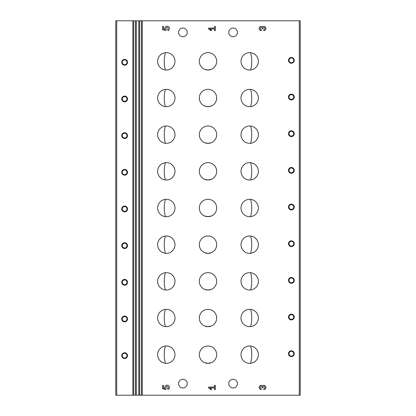 <?xml version="1.0" encoding="UTF-8"?>
<svg xmlns="http://www.w3.org/2000/svg" width="416" height="416" viewBox="0 0 416 416"><rect width="100%" height="100%" fill="white"/><g stroke="black" fill="none" stroke-linecap="round" stroke-linejoin="round"><path stroke-width="0.62" d="M250.624 289.968C252.127 284.18 252.127 278.424 250.624 272.704M250.624 253.302C252.127 247.515 252.127 241.758 250.624 236.033M250.624 216.632C252.127 210.844 252.127 205.088 250.624 199.368M250.624 179.967C252.127 174.174 252.127 168.423 250.624 162.698M250.624 143.296C252.127 137.509 252.127 131.752 250.624 126.032M250.624 106.631C252.127 100.838 252.127 95.087 250.624 89.362M250.624 69.961C252.127 64.173 252.127 58.417 250.624 52.692M250.624 363.308C252.127 357.516 252.127 351.759 250.624 346.039M250.624 326.638C252.127 320.85 252.127 315.094 250.624 309.369M165.376 272.704C163.873 278.491 163.873 284.248 165.376 289.968M165.376 89.362C163.873 95.15 163.873 100.906 165.376 106.631M165.376 126.032C163.873 131.82 163.873 137.576 165.376 143.296M165.376 236.033C163.873 241.826 163.873 247.577 165.376 253.302M165.376 162.698C163.873 168.485 163.873 174.242 165.376 179.967M165.376 199.368C163.873 205.156 163.873 210.912 165.376 216.632M165.376 52.692C163.873 58.484 163.873 64.241 165.376 69.961M165.376 346.039C163.873 351.827 163.873 357.583 165.376 363.308M165.376 309.369C163.873 315.162 163.873 320.913 165.376 326.638M211.396 325.998L208 326.69L204.61 325.998M211.396 105.992L208 106.678L204.61 105.992M211.396 252.663L208 253.354L204.61 252.663M211.396 179.327L208 180.019L204.61 179.327M211.396 69.321L208 70.013L204.61 69.326M211.396 215.992L208 216.684L204.61 215.998M211.396 142.657L208 143.348L204.61 142.662M211.396 289.328L208 290.02L204.61 289.333M211.396 362.664L208 363.355L204.61 362.669M299.286 20.8L300.248 20.8L300.248 395.2L299.286 395.2L299.286 20.8L115.752 20.8L115.752 395.2L135.47 395.2L135.47 20.8M124.628 101.858A2.896 2.896 0 0 1 122.122 97.516A2.896 2.896 0 0 1 127.135 97.516A2.896 2.896 0 0 1 124.628 101.858M124.628 138.523A2.896 2.896 0 0 1 122.122 134.181A2.896 2.896 0 0 1 127.135 134.181A2.896 2.896 0 0 1 124.628 138.523M124.628 175.193A2.896 2.896 0 0 1 122.122 170.851A2.896 2.896 0 0 1 127.135 170.851A2.896 2.896 0 0 1 124.628 175.193M124.628 211.858A2.896 2.896 0 0 1 122.122 207.516A2.896 2.896 0 0 1 127.135 207.516A2.896 2.896 0 0 1 124.628 211.858M124.628 248.529A2.896 2.896 0 0 1 122.122 244.187A2.896 2.896 0 0 1 127.135 244.187A2.896 2.896 0 0 1 124.628 248.529M124.628 285.194A2.896 2.896 0 0 1 122.122 280.852A2.896 2.896 0 0 1 127.135 280.852A2.896 2.896 0 0 1 124.628 285.194M124.628 321.864A2.896 2.896 0 0 1 122.122 317.522A2.896 2.896 0 0 1 127.135 317.522A2.896 2.896 0 0 1 124.628 321.864M124.628 358.53A2.896 2.896 0 0 1 122.122 354.188A2.896 2.896 0 0 1 127.135 354.188A2.896 2.896 0 0 1 124.628 358.53M124.628 65.187A2.896 2.896 0 0 1 122.122 60.845A2.896 2.896 0 0 1 127.135 60.845A2.896 2.896 0 0 1 124.628 65.187M299.286 395.2L135.47 395.2M263.786 29.645L263.786 30.633A2.111 2.111 0 0 0 265.788 27.851A2.111 2.111 0 0 0 262.517 26.827A2.111 2.111 0 0 0 259.241 27.851A2.111 2.111 0 0 0 261.248 30.633L261.248 29.645A1.128 1.128 0 0 1 260.12 28.522A1.128 1.128 0 0 1 261.248 27.394A0.848 0.848 0 0 1 262.096 28.236L262.096 28.803L262.938 28.803L262.938 28.236A0.848 0.848 0 0 1 263.786 27.394A1.128 1.128 0 0 1 264.909 28.522A1.128 1.128 0 0 1 263.786 29.645M215.332 30.633L215.332 26.406L214.49 26.406L214.49 28.096L208.572 28.096L208.572 28.943L211.172 30.763L211.572 30.196L209.778 28.943L214.49 28.943L214.49 30.633L215.332 30.633M167.502 29.562L168.194 30.555A2.324 2.324 0 0 0 169.14 27.446A2.324 2.324 0 0 0 166.052 26.432A2.324 2.324 0 0 0 164.97 29.5L163.483 29.125L163.483 26.406L162.64 26.406L162.64 29.786L165.838 30.586L166.234 29.266A1.128 1.128 0 0 1 166.431 27.596A1.128 1.128 0 0 1 168.069 27.981A1.128 1.128 0 0 1 167.502 29.562M263.786 388.606L263.786 389.594A2.111 2.111 0 0 0 265.788 386.812A2.111 2.111 0 0 0 262.517 385.788A2.111 2.111 0 0 0 259.241 386.812A2.111 2.111 0 0 0 261.248 389.594L261.248 388.606A1.128 1.128 0 0 1 260.12 387.478A1.128 1.128 0 0 1 261.248 386.355A0.848 0.848 0 0 1 262.096 387.197L262.096 387.764L262.938 387.764L262.938 387.197A0.848 0.848 0 0 1 263.786 386.355A1.128 1.128 0 0 1 264.909 387.478A1.128 1.128 0 0 1 263.786 388.606M215.332 389.594L215.332 385.367L214.49 385.367L214.49 387.057L208.572 387.057L208.572 387.904L211.172 389.724L211.572 389.158L209.778 387.904L214.49 387.904L214.49 389.594L215.332 389.594M167.502 388.523L168.194 389.516A2.324 2.324 0 0 0 169.14 386.407A2.324 2.324 0 0 0 166.052 385.393A2.324 2.324 0 0 0 164.97 388.461L163.483 388.086L163.483 385.367L162.64 385.367L162.64 388.747L165.838 389.548L166.234 388.227A1.128 1.128 0 0 1 166.431 386.558A1.128 1.128 0 0 1 168.069 386.942A1.128 1.128 0 0 1 167.502 388.523M178.568 32.38A4.342 4.342 0 0 0 182.91 36.722A4.342 4.342 0 0 0 187.252 32.38A4.342 4.342 0 0 0 182.91 28.038A4.342 4.342 0 0 0 178.568 32.38M228.748 383.62A4.342 4.342 0 0 0 233.09 387.962A4.342 4.342 0 0 0 237.432 383.62A4.342 4.342 0 0 0 233.09 379.278A4.342 4.342 0 0 0 228.748 383.62M178.568 383.62A4.342 4.342 0 0 0 182.91 387.962A4.342 4.342 0 0 0 187.252 383.62A4.342 4.342 0 0 0 182.91 379.278A4.342 4.342 0 0 0 178.568 383.62M228.748 32.38A4.342 4.342 0 0 0 233.09 36.722A4.342 4.342 0 0 0 237.432 32.38A4.342 4.342 0 0 0 233.09 28.038A4.342 4.342 0 0 0 228.748 32.38M208 363.355A8.684 8.684 0 0 1 200.481 350.329A8.684 8.684 0 0 1 215.519 350.329A8.684 8.684 0 0 1 208 363.355M249.683 363.355A8.684 8.684 0 0 1 242.164 350.329A8.684 8.684 0 0 1 257.208 350.329A8.684 8.684 0 0 1 249.683 363.355M166.317 326.69A8.684 8.684 0 0 1 158.792 313.664A8.684 8.684 0 0 1 173.836 313.664A8.684 8.684 0 0 1 166.317 326.69M208 326.69A8.684 8.684 0 0 1 200.481 313.664A8.684 8.684 0 0 1 215.519 313.664A8.684 8.684 0 0 1 208 326.69M249.683 290.02A8.684 8.684 0 0 1 242.164 276.994A8.684 8.684 0 0 1 257.208 276.994A8.684 8.684 0 0 1 249.683 290.02M208 290.02A8.684 8.684 0 0 1 200.481 276.994A8.684 8.684 0 0 1 215.519 276.994A8.684 8.684 0 0 1 208 290.02M166.317 290.02A8.684 8.684 0 0 1 158.792 276.994A8.684 8.684 0 0 1 173.836 276.994A8.684 8.684 0 0 1 166.317 290.02M249.683 326.69A8.684 8.684 0 0 1 242.164 313.664A8.684 8.684 0 0 1 257.208 313.664A8.684 8.684 0 0 1 249.683 326.69M166.317 363.355A8.684 8.684 0 0 1 158.792 350.329A8.684 8.684 0 0 1 173.836 350.329A8.684 8.684 0 0 1 166.317 363.355M166.317 106.678A8.684 8.684 0 0 1 158.792 93.652A8.684 8.684 0 0 1 173.836 93.652A8.684 8.684 0 0 1 166.317 106.678M208 106.678A8.684 8.684 0 0 1 200.481 93.652A8.684 8.684 0 0 1 215.519 93.652A8.684 8.684 0 0 1 208 106.678M249.683 106.678A8.684 8.684 0 0 1 242.164 93.652A8.684 8.684 0 0 1 257.208 93.652A8.684 8.684 0 0 1 249.683 106.678M166.317 70.013A8.684 8.684 0 0 1 158.792 56.987A8.684 8.684 0 0 1 173.836 56.987A8.684 8.684 0 0 1 166.317 70.013M249.683 180.019A8.684 8.684 0 0 1 242.164 166.988A8.684 8.684 0 0 1 257.208 166.988A8.684 8.684 0 0 1 249.683 180.019M166.317 143.348A8.684 8.684 0 0 1 158.792 130.322A8.684 8.684 0 0 1 173.836 130.322A8.684 8.684 0 0 1 166.317 143.348M208 143.348A8.684 8.684 0 0 1 200.481 130.322A8.684 8.684 0 0 1 215.519 130.322A8.684 8.684 0 0 1 208 143.348M249.683 143.348A8.684 8.684 0 0 1 242.164 130.322A8.684 8.684 0 0 1 257.208 130.322A8.684 8.684 0 0 1 249.683 143.348M166.317 216.684A8.684 8.684 0 0 1 158.792 203.658A8.684 8.684 0 0 1 173.836 203.658A8.684 8.684 0 0 1 166.317 216.684M249.683 253.354A8.684 8.684 0 0 1 242.164 240.323A8.684 8.684 0 0 1 257.208 240.323A8.684 8.684 0 0 1 249.683 253.354M208 253.354A8.684 8.684 0 0 1 200.481 240.323A8.684 8.684 0 0 1 215.519 240.323A8.684 8.684 0 0 1 208 253.354M166.317 253.354A8.684 8.684 0 0 1 158.792 240.323A8.684 8.684 0 0 1 173.836 240.323A8.684 8.684 0 0 1 166.317 253.354M208 216.684A8.684 8.684 0 0 1 200.481 203.658A8.684 8.684 0 0 1 215.519 203.658A8.684 8.684 0 0 1 208 216.684M249.683 216.684A8.684 8.684 0 0 1 242.164 203.658A8.684 8.684 0 0 1 257.208 203.658A8.684 8.684 0 0 1 249.683 216.684M166.317 180.019A8.684 8.684 0 0 1 158.792 166.988A8.684 8.684 0 0 1 173.836 166.988A8.684 8.684 0 0 1 166.317 180.019M208 180.019A8.684 8.684 0 0 1 200.481 166.988A8.684 8.684 0 0 1 215.519 166.988A8.684 8.684 0 0 1 208 180.019M208 70.013A8.684 8.684 0 0 1 200.481 56.987A8.684 8.684 0 0 1 215.519 56.987A8.684 8.684 0 0 1 208 70.013M249.683 70.013A8.684 8.684 0 0 1 242.164 56.987A8.684 8.684 0 0 1 257.208 56.987A8.684 8.684 0 0 1 249.683 70.013M291.372 99.923A2.896 2.896 0 0 1 288.865 95.581A2.896 2.896 0 0 1 293.878 95.581A2.896 2.896 0 0 1 291.372 99.923M291.372 136.594A2.896 2.896 0 0 1 288.865 132.252A2.896 2.896 0 0 1 293.878 132.252A2.896 2.896 0 0 1 291.372 136.594M291.372 173.264A2.896 2.896 0 0 1 288.865 168.922A2.896 2.896 0 0 1 293.878 168.922A2.896 2.896 0 0 1 291.372 173.264M291.372 209.929A2.896 2.896 0 0 1 288.865 205.587A2.896 2.896 0 0 1 293.878 205.587A2.896 2.896 0 0 1 291.372 209.929M291.372 246.6A2.896 2.896 0 0 1 288.865 242.258A2.896 2.896 0 0 1 293.878 242.258A2.896 2.896 0 0 1 291.372 246.6M291.372 283.265A2.896 2.896 0 0 1 288.865 278.923A2.896 2.896 0 0 1 293.878 278.923A2.896 2.896 0 0 1 291.372 283.265M291.372 319.935A2.896 2.896 0 0 1 288.865 315.593A2.896 2.896 0 0 1 293.878 315.593A2.896 2.896 0 0 1 291.372 319.935M291.372 356.6A2.896 2.896 0 0 1 288.865 352.258A2.896 2.896 0 0 1 293.878 352.258A2.896 2.896 0 0 1 291.372 356.6M291.372 63.258A2.896 2.896 0 0 1 288.865 58.916A2.896 2.896 0 0 1 293.878 58.916A2.896 2.896 0 0 1 291.372 63.258M291.372 62.738A2.371 2.371 0 0 1 289.318 59.176A2.371 2.371 0 0 1 293.426 59.176A2.371 2.371 0 0 1 291.372 62.738M291.372 356.08A2.371 2.371 0 0 1 289.318 352.518A2.371 2.371 0 0 1 293.426 352.518A2.371 2.371 0 0 1 291.372 356.08M291.372 319.41A2.371 2.371 0 0 1 289.318 315.853A2.371 2.371 0 0 1 293.426 315.853A2.371 2.371 0 0 1 291.372 319.41M291.372 282.745A2.371 2.371 0 0 1 289.318 279.183A2.371 2.371 0 0 1 293.426 279.183A2.371 2.371 0 0 1 291.372 282.745M291.372 246.074A2.371 2.371 0 0 1 289.318 242.518A2.371 2.371 0 0 1 293.426 242.518A2.371 2.371 0 0 1 291.372 246.074M291.372 209.409A2.371 2.371 0 0 1 289.318 205.847A2.371 2.371 0 0 1 293.426 205.847A2.371 2.371 0 0 1 291.372 209.409M291.372 172.739A2.371 2.371 0 0 1 289.318 169.182A2.371 2.371 0 0 1 293.426 169.182A2.371 2.371 0 0 1 291.372 172.739M291.372 136.074A2.371 2.371 0 0 1 289.318 132.512A2.371 2.371 0 0 1 293.426 132.512A2.371 2.371 0 0 1 291.372 136.074M291.372 99.403A2.371 2.371 0 0 1 289.318 95.846A2.371 2.371 0 0 1 293.426 95.846A2.371 2.371 0 0 1 291.372 99.403M124.628 64.667A2.371 2.371 0 0 1 122.574 61.105A2.371 2.371 0 0 1 126.682 61.105A2.371 2.371 0 0 1 124.628 64.667M124.628 358.01A2.371 2.371 0 0 1 122.574 354.453A2.371 2.371 0 0 1 126.682 354.453A2.371 2.371 0 0 1 124.628 358.01M124.628 321.344A2.371 2.371 0 0 1 122.574 317.782A2.371 2.371 0 0 1 126.682 317.782A2.371 2.371 0 0 1 124.628 321.344M124.628 284.674A2.371 2.371 0 0 1 122.574 281.117A2.371 2.371 0 0 1 126.682 281.117A2.371 2.371 0 0 1 124.628 284.674M124.628 248.004A2.371 2.371 0 0 1 122.574 244.447A2.371 2.371 0 0 1 126.682 244.447A2.371 2.371 0 0 1 124.628 248.004M124.628 211.338A2.371 2.371 0 0 1 122.574 207.776A2.371 2.371 0 0 1 126.682 207.776A2.371 2.371 0 0 1 124.628 211.338M124.628 174.668A2.371 2.371 0 0 1 122.574 171.111A2.371 2.371 0 0 1 126.682 171.111A2.371 2.371 0 0 1 124.628 174.668M124.628 138.003A2.371 2.371 0 0 1 122.574 134.441A2.371 2.371 0 0 1 126.682 134.441A2.371 2.371 0 0 1 124.628 138.003M124.628 101.332A2.371 2.371 0 0 1 122.574 97.776A2.371 2.371 0 0 1 126.682 97.776A2.371 2.371 0 0 1 124.628 101.332M116.714 395.2L116.714 20.8M132.855 395.2L132.855 20.8M133.687 395.2L133.687 20.8M136.308 395.2L136.308 20.8M138.809 395.2L138.809 20.8M139.646 395.2L139.646 20.8M141.43 395.2L141.43 20.8M142.267 395.2L142.267 20.8"/></g></svg>
